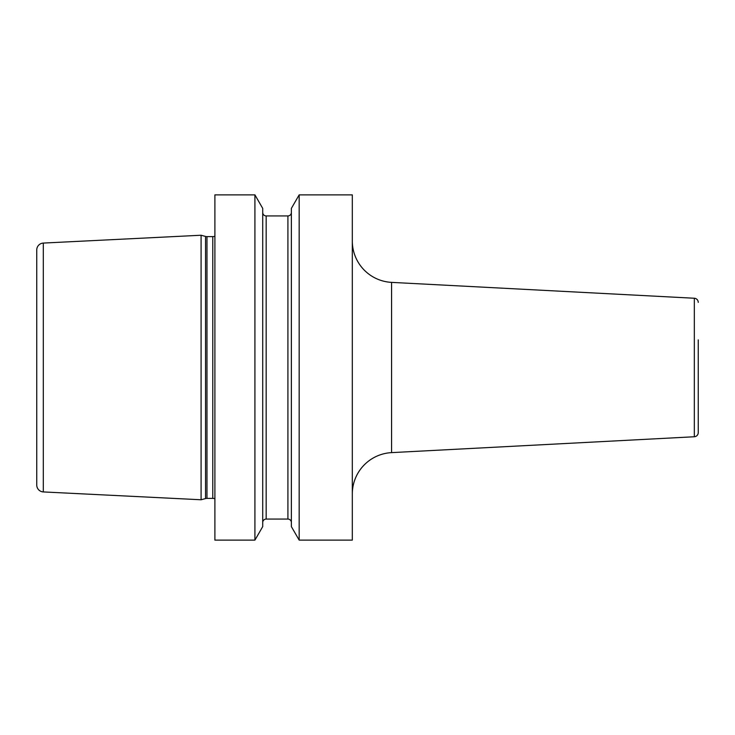<?xml version="1.0" encoding="UTF-8"?>
<svg xmlns="http://www.w3.org/2000/svg" width="735" height="735" viewBox="0 0 735 735"><rect width="100%" height="100%" fill="white"/><g stroke="black" fill="none" stroke-linecap="round" stroke-linejoin="round"><path stroke-width="1.1" d="M201.087 235.237L43.31 243.074A6.909 6.909 0 0 0 36.75 249.973L36.75 485.026A6.909 6.909 0 0 0 43.31 491.926L201.087 499.763L201.087 235.237L205.543 236.431A5.522 5.522 0 0 0 206.967 236.615L212.773 236.615A5.522 5.522 0 0 0 214.896 236.192M214.896 498.808A5.522 5.522 0 0 0 212.773 498.385L206.967 498.385A5.522 5.522 0 0 0 205.543 498.569L201.087 499.763M214.896 194.876L214.896 540.124L254.916 540.124L262.717 526.618L262.717 208.382L254.916 194.876L214.896 194.876M352.313 540.124L299.173 540.124L299.173 194.876L352.313 194.876L352.313 540.124M254.916 194.876L254.916 540.124M299.173 194.876L291.372 208.382L291.372 526.618L299.173 540.124M262.717 212.479A3.454 3.454 0 0 0 266.171 215.934L287.918 215.934A3.454 3.454 0 0 0 291.372 212.479M262.717 522.521A3.454 3.454 0 0 1 266.171 519.066L287.918 519.066A3.454 3.454 0 0 1 291.372 522.521M352.313 493.993A41.426 41.426 180 0 1 391.571 452.622L694.327 436.755A4.144 4.144 0 0 0 698.25 432.621L698.25 339.882M352.313 241.006A41.426 41.426 -0 0 0 391.571 282.378L391.571 452.622M694.327 436.755L694.327 298.245L391.571 282.378M694.327 298.245A4.144 4.144 0 0 1 698.25 302.379M698.25 395.118L698.25 432.621M43.31 243.074L43.31 491.926M205.543 498.569L205.543 236.431M206.967 498.385L206.967 236.615M212.773 498.385L212.773 236.615M287.918 215.934L287.918 519.066M266.171 215.934L266.171 519.066"/></g></svg>
